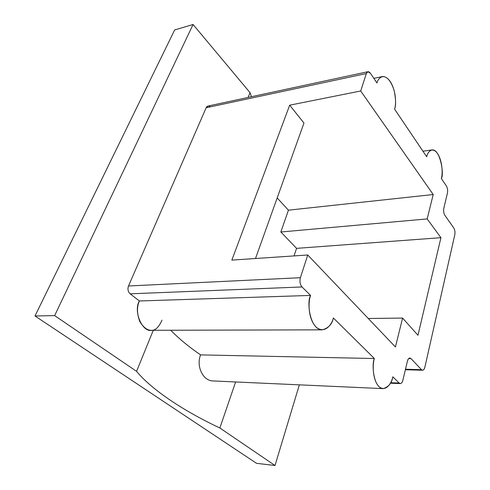 <?xml version="1.0" encoding="UTF-8"?>
<svg xmlns="http://www.w3.org/2000/svg" width="490" height="490" viewBox="0 0 490 490"><rect width="100%" height="100%" fill="white"/><g stroke="black" fill="none" stroke-linecap="round" stroke-linejoin="round"><path stroke-width="0.73" d="M231.856 260.104L289.688 105.191L360.707 90.981L366.336 73.555L206.168 107.751L128.509 285.976L300.394 277.707L307.732 254.99L231.856 260.104L307.732 254.99L300.394 277.707C299.5 281.419 300.039 284.5 302.018 286.956L310.58 295.427C308.241 301.074 307.665 318.359 316.093 327.075C324.821 334.499 332.03 324.251 333.384 317.986L374.36 358.521C372.529 363.868 372.192 379.548 379.003 386.665C386.053 392.588 391.792 382.629 392.839 376.798L399.148 383.039C400.728 384.178 401.965 383.266 402.866 380.301L407.429 361.13C408.311 358.257 409.505 357.418 411.012 358.613L421.486 369.687C422.925 370.814 424.052 369.974 424.867 367.175L454.787 234.826C455.222 232.18 454.885 229.896 453.777 227.972L444.853 215.3C443.701 213.303 443.352 210.963 443.811 208.293L447.45 193.005C447.897 190.396 447.554 188.074 446.415 186.035L441.374 178.556C442.66 174.618 442.85 162.172 437.693 153.75C432.303 146.057 427.568 152.01 426.698 156.776L394.579 109.123C396.165 105.081 396.502 91.667 390.334 81.652C383.878 72.373 378.066 77.971 376.963 82.988L370.391 73.237C368.701 71.13 367.353 71.234 366.336 73.555L360.707 90.981L433.209 194.536L427.17 218.92L440.933 237.687L417.982 335.264L402.59 318.077L395.43 346.963L307.732 254.99L395.43 346.963L402.59 318.077L368.278 318.488L402.59 318.077L417.982 335.264L440.933 237.687L296.566 248.357L294.055 255.909L296.566 248.357L440.933 237.687L427.17 218.92L280.85 231.997L296.566 248.357L280.85 231.997L427.17 218.92L433.209 194.536L360.707 90.981L289.688 105.191L303.965 123.045L255.511 258.512L303.965 123.045L289.688 105.191L231.856 260.104M200.588 354.889C189.011 346.981 179.064 338.768 170.734 330.248C179.064 338.768 189.011 346.981 200.588 354.889C195.988 366.134 202.921 381.049 213.205 380.951L383.162 388.631C373.417 388.049 371.469 364.26 374.36 358.521L200.588 354.889L374.36 358.521L333.384 317.986C332.171 324.141 328.478 328.098 322.304 329.844C309.729 329.874 306.544 301.546 310.58 295.427L139.393 300.97L130.126 293.829C128 291.758 127.461 289.143 128.509 285.976L206.168 107.751C207.184 105.834 208.599 105.534 210.412 106.845M161.976 320.154C159.458 325.954 156.579 329.292 153.339 330.168C148.433 331.166 143.925 328.3 139.809 321.569C136.882 313.716 136.741 306.85 139.393 300.97C133.121 310.991 142.222 332.943 152.127 330.291M153.284 330.297L136.569 371.34C152.317 390.371 184.411 411.343 219.857 427.99L235.623 381.961L219.857 427.99C184.411 411.343 152.317 390.371 136.569 371.34L153.284 330.297M251.444 96.726L250.047 92.665L248.099 97.443L250.047 92.665L193.072 24.5L54.641 315.609L136.569 371.34L54.641 315.609L193.072 24.5L250.047 92.665L251.444 96.726M174.654 29.951L193.072 24.5L174.654 29.951L34.998 315.989L54.641 315.609L34.998 315.989L256.552 463.326L275 465.5L219.857 427.99L275 465.5L256.552 463.326L34.998 315.989L174.654 29.951M299.359 384.84L275 465.5L299.359 384.84M367.916 71.712L208.005 106.054L206.168 107.751L366.336 73.555L367.916 71.712L370.391 73.237L376.963 82.988C377.723 79.839 379.505 77.708 382.31 76.587C387.002 76.213 390.94 80.819 394.125 90.399C395.908 99.249 396.061 105.491 394.579 109.123L426.698 156.776C427.36 153.315 429.087 151.03 431.886 149.934C440.124 148.476 444.357 174.25 441.374 178.556L446.415 186.035C447.554 188.074 447.897 190.396 447.45 193.005L443.811 208.293C443.352 210.963 443.701 213.303 444.853 215.3L453.777 227.972C454.885 229.896 455.222 232.18 454.787 234.826L424.867 367.175C424.42 369.074 423.648 370.097 422.558 370.244L421.486 369.687L405.506 369.227L421.486 369.687L411.012 358.613L408.672 358.564L411.012 358.613L409.848 358.019C408.715 358.166 407.907 359.201 407.429 361.13L402.866 380.301C402.357 382.353 401.494 383.45 400.275 383.59L399.148 383.039L390.695 382.702L399.148 383.039L392.839 376.798C391.835 383.027 388.607 386.971 383.162 388.631M130.126 293.829L139.393 300.97L310.58 295.427L302.018 286.956L130.126 293.829L302.018 286.956C300.039 284.5 299.5 281.419 300.394 277.707L128.509 285.976C127.461 289.143 128 291.758 130.126 293.829M277.175 197.954L288.42 210.173L433.209 194.536L288.42 210.173L280.85 231.997L288.42 210.173L277.175 197.954M405.383 369.736L422.558 370.244M390.432 383.192L400.275 383.59M151.71 330.297L322.304 329.844M373.846 78.351L382.31 76.587M422.95 151.214L431.886 149.934"/></g></svg>
